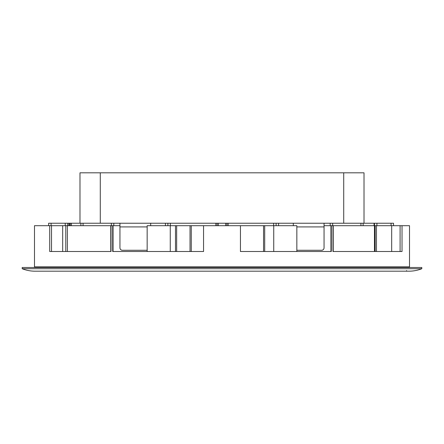 <?xml version="1.0" encoding="UTF-8"?>
<svg xmlns="http://www.w3.org/2000/svg" width="444" height="444" viewBox="0 0 444 444"><rect width="100%" height="100%" fill="white"/><g stroke="black" fill="none" stroke-linecap="round" stroke-linejoin="round"><path stroke-width="0.67" d="M364.013 223.232L364.013 172.816L343.717 172.816L343.717 223.232L393.523 223.232L393.523 225.691M324.053 225.691L374.464 225.691L374.464 223.232M360.939 223.232L360.939 225.691M111.344 225.691L111.344 223.232L111.344 225.691L111.344 223.232L332.656 223.232L332.656 225.691M374.464 251.509L374.464 225.691L409.507 225.691L409.507 266.877A0.616 0.616 0 0 0 410.117 267.493M264.702 251.509L264.702 225.691L296.842 225.691L296.842 251.509M83.061 223.232L83.061 225.691L80.886 225.691L112.693 225.691L112.693 251.509L203.557 251.509L203.557 225.691L240.443 225.691L240.443 251.509L331.307 251.509L331.307 225.691M147.158 251.509L147.158 225.691L191.264 225.691L191.264 251.509L203.557 251.509M112.693 225.691L119.947 225.691M409.507 266.877L34.493 266.877L34.493 225.691L70.768 225.691L70.768 223.232L79.987 223.232L79.987 172.816L343.717 172.816M402.025 225.691L402.025 251.509L332.967 251.509L332.967 225.691M49.711 225.691L49.711 251.509L111.033 251.509L111.033 225.691M51.521 251.509L51.521 225.691M62.682 251.509L62.682 225.691M110.784 225.691L110.784 251.509M170.263 251.509L170.263 225.691M240.443 251.509L263.547 251.509L263.547 225.691M273.737 251.509L273.737 225.691M333.216 251.509L333.216 225.691M391.68 225.691L391.68 251.509M400.094 225.691L400.094 251.509M34.493 266.877A0.616 0.616 0 0 1 33.883 267.493M22.2 267.493L421.8 267.493L421.8 268.72L22.2 268.72L22.2 267.493M22.2 268.72A34.427 34.427 0 0 0 34.976 271.184L409.024 271.184A34.427 34.427 0 0 0 421.8 268.72M406.554 270.568A0.616 0.616 0 0 0 407.17 271.184M203.557 225.691L191.264 225.691M273.643 223.232L273.643 225.691L240.443 225.691M276.101 225.691L276.101 223.232M226.917 225.691L226.917 223.232M217.083 223.232L217.083 225.691L217.083 223.232M167.899 223.232L167.899 225.691L167.899 223.232M147.158 250.277L122.405 250.277A2.459 2.459 0 0 1 119.947 247.819L119.947 223.232M150.688 223.232L150.688 225.691M324.053 223.232L324.053 247.819A2.459 2.459 0 0 1 321.595 250.277L296.842 250.277M293.312 225.691L293.312 223.232M48.635 225.691L48.635 223.232L70.768 223.232M80.886 223.232L80.886 225.691L70.768 225.691M67.693 223.232L67.693 225.691M111.344 223.232L79.987 223.232M100.283 223.232L100.283 172.816M343.717 223.232L332.656 223.232M406.121 271.184L235.054 271.184M391.064 223.232L391.064 225.691M376.923 225.691L376.923 223.232M374.07 223.232L374.07 225.691M363.125 225.691L363.125 223.232M65.784 225.691L65.784 251.509M67.394 251.509L67.394 225.691M113.048 251.509L113.048 225.691M175.497 225.691L175.497 251.509M190.032 225.691L190.032 251.509M176.651 251.509L176.651 225.691M330.952 225.691L330.952 251.509M376.462 251.509L376.462 225.691M375.152 225.691L375.152 251.509M165.44 223.232L165.44 225.691M228.149 225.691L228.149 223.232M225.691 223.232L225.691 225.691M218.309 225.691L218.309 223.232M215.851 223.232L215.851 225.691M170.357 225.691L170.357 223.232M119.947 226.917L147.158 226.917M113.803 225.691L113.803 223.232M330.197 223.232L330.197 225.691M296.842 226.917L324.053 226.917M278.56 225.691L278.56 223.232M71.201 225.691L71.201 223.232M51.093 225.691L51.093 223.232M65.235 223.232L65.235 225.691M68.92 225.691L68.92 223.232M69.536 223.232L69.536 225.691"/></g></svg>
